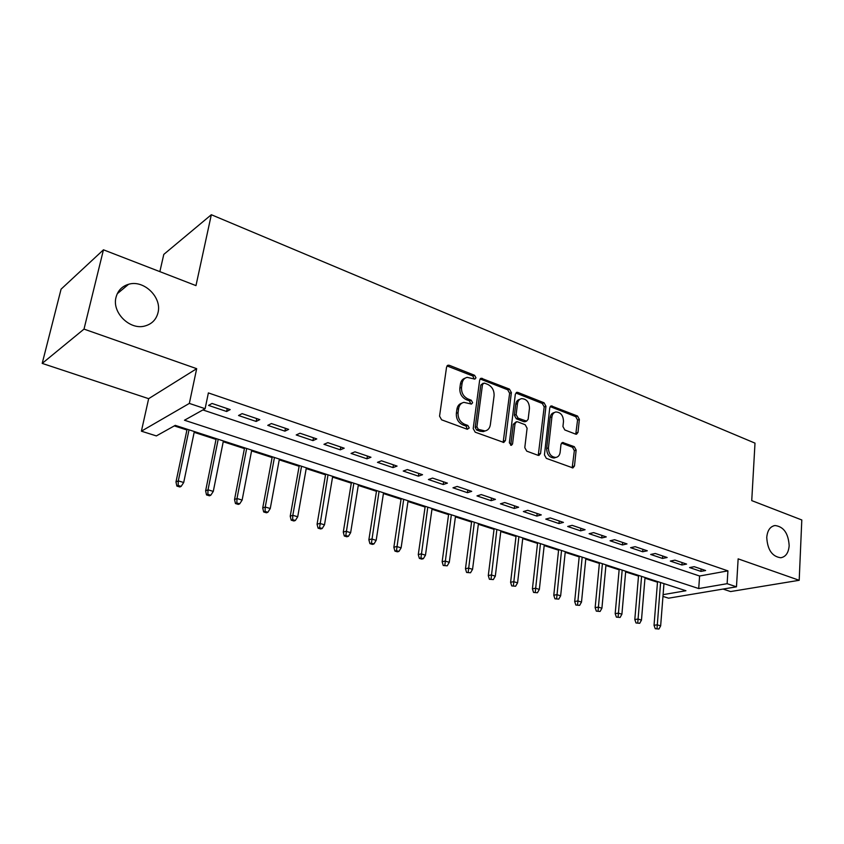 <?xml version="1.0" encoding="UTF-8"?>
<svg xmlns="http://www.w3.org/2000/svg" width="844" height="844" viewBox="0 0 844 844"><rect width="100%" height="100%" fill="white"/><g stroke="black" fill="none" stroke-linecap="round" stroke-linejoin="round"><path stroke-width="1.27" d="M475.974 377.806L474.581 375.295L449.356 365.315L448.164 365.188L446.571 367.056L439.555 416.155L441.612 419.816L467.302 429.279L469.232 427.971L467.819 425.45L464.538 424.226C459.959 421.979 457.796 418.107 458.06 412.621L458.619 408.528C459.231 405.078 461.003 403.01 463.915 402.356L471.479 404.065L472.619 402.715L471.226 400.204L467.966 398.948C463.43 396.659 461.278 392.808 461.541 387.396L462.09 383.355C462.681 380.011 464.379 378.017 467.196 377.352L474.866 379.114L475.974 377.806M474.128 379.04L472.872 376.034L447.014 365.927M467.312 429.279L466.099 426.104L462.818 424.891L464.538 424.226M470.741 403.991L469.517 400.9L466.257 399.655L467.966 398.948M766.753 537.438C767.491 549.803 772.165 556.576 780.753 557.757C785.753 556.861 788.549 552.841 789.172 545.709C788.38 533.355 783.675 526.624 775.056 525.527C770.182 526.424 767.407 530.391 766.753 537.438M116.05 297.215C111.672 312.502 129.944 330.468 144.989 325.974C151.888 324.033 156.224 319.612 157.997 312.702C162.185 297.404 143.849 279.48 128.594 284.28C122.042 286.243 117.865 290.558 116.05 297.215M575.608 434.122L576.515 434.227L578.003 432.371L579.364 419.415L577.518 416.029L551.269 405.911L549.771 407.747L544.433 454.895L546.342 458.366L572.918 467.924L574.479 465.993L576.146 450.084L574.289 446.676L562.537 442.456L560.996 444.355L560.131 452.278C559.699 455.222 558.285 456.942 555.911 457.427C551.132 457.047 548.642 453.872 548.442 447.911L551.923 416.904C552.345 414.098 553.685 412.452 555.932 411.956C560.732 412.294 563.254 415.448 563.497 421.42L562.937 426.526L564.805 429.955L575.608 434.122M202.898 409.941L699.592 576.009L727.918 570.861L727.127 583.689L736.474 586.823L668.575 598.185L662.962 596.402M103.453 249.813L84.01 329.107L42.2 363.395L61.074 289.175L103.453 249.813L195.977 285.61L211.327 214.724L755 443.132L751.74 500.608L801.8 519.967L799.194 580.292L738.141 558.855L736.474 586.823M42.2 363.395L148.649 398.674L196.684 368.68L84.01 329.107M196.684 368.68L189.341 403.411L205.113 408.696L184.477 420.228L698.726 588.553L727.127 583.689M727.918 570.861L208.384 392.914L205.113 408.696M511.38 392.608L509.438 389.095L481.228 378.239L479.666 380.106L473.199 428.583L475.214 432.191L503.784 442.446L505.44 440.494L511.38 392.608L509.639 393.304L507.708 389.791L480.099 378.967M517.899 392.439L544.063 402.788L545.952 406.249L540.561 453.46L538.947 455.412L538.029 455.306L526.73 451.139L524.789 447.637L527.099 428.224L525.168 424.722L517.625 421.852L516.623 421.736L515.03 423.646L512.551 443.965L511.401 445.326L509.354 442.783L515.336 394.169L516.866 392.312L517.899 392.439L516.159 393.135L542.302 403.464L544.063 402.788M723.044 589.07L730.577 591.56L799.194 580.292M230.18 409.593L212.034 403.453L208.563 405.405L226.646 411.492L230.18 409.593M259.794 419.616L242.122 413.634L238.535 415.512L256.154 421.441L259.794 419.616M288.648 429.385L271.42 423.551L267.748 425.355L284.913 431.147L288.648 429.385M316.774 438.912L299.989 433.225L296.212 434.955L312.955 440.6L316.774 438.912M344.204 448.196L327.831 442.646L323.969 444.313L340.301 449.82L344.204 448.196M370.959 457.248L354.986 451.835L351.051 453.439L366.971 458.809L370.959 457.248M397.06 466.078L381.477 460.803L377.468 462.343L393.009 467.587L397.06 466.078M422.538 474.708L407.325 469.559L403.242 471.036L418.413 476.153L422.538 474.708M447.415 483.127L432.561 478.094L428.414 479.519L443.227 484.519L447.415 483.127M471.701 491.345L457.195 486.439L452.985 487.811L467.46 492.685L471.701 491.345M495.439 499.384L481.259 494.584L476.987 495.903L491.124 500.671L495.439 499.384M518.617 507.233L504.775 502.539L500.45 503.805L514.26 508.468L518.617 507.233M541.278 514.903L527.743 510.314L523.364 511.538L536.868 516.085L541.278 514.903M563.433 522.394L550.204 517.921L545.773 519.092L558.981 523.544L563.433 522.394M585.092 529.726L572.148 525.348L567.685 526.477L580.598 530.834L585.092 529.726M606.277 536.9L593.627 532.617L589.112 533.703L601.74 537.966L606.277 536.9M627.008 543.916L614.622 539.727L610.075 540.772L622.439 544.939L627.008 543.916M647.295 550.784L635.173 546.68L630.595 547.682L642.685 551.765L647.295 550.784M667.15 557.504L655.282 553.495L650.671 554.455L662.508 558.443L667.15 557.504M686.583 564.087L674.968 560.152L670.326 561.081L681.92 564.995L686.583 564.087M689.569 567.569L700.931 571.399L705.616 570.533L694.243 566.683L689.569 567.569M174.297 425.903L186.925 429.986M194.162 432.328L216.032 439.407M223.227 441.728L244.412 448.586M251.575 450.907L272.116 457.543M279.227 459.843L299.145 466.289M306.214 468.578L325.531 474.824M332.568 477.103L351.294 483.158M358.289 485.427L376.466 491.303M383.419 493.55L401.058 499.258M407.968 501.494L425.091 507.033M431.959 509.248L448.586 514.629M455.412 516.844L471.564 522.067M478.348 524.261L494.035 529.336M500.777 531.52L516.011 536.446M522.721 538.609L537.522 543.399M544.19 545.562L558.58 550.214M565.206 552.356L579.195 556.882M585.778 559.013L599.377 563.412M605.918 565.522L619.148 569.805M625.647 571.905L638.507 576.072M644.974 578.161L657.487 582.202M211.327 214.724L163.789 254.403L159.864 271.631M663.099 594.651L685.929 590.737L175.257 425.365L156.362 435.915L141.402 431.178L189.341 403.411M148.649 398.674L141.402 431.178M699.592 576.009L698.726 588.553M226.646 411.492L227.226 408.591M256.154 421.441L256.703 418.571M284.913 431.147L285.441 428.298M312.955 440.6L313.451 437.783M340.301 449.82L340.765 447.025M366.971 458.809L367.414 456.045M393.009 467.587L393.431 464.854M418.413 476.153L418.814 473.442M443.227 484.519L443.596 481.84M467.46 492.685L467.808 490.026M491.124 500.671L491.461 498.034M514.26 508.468L514.576 505.862M536.868 516.085L537.164 513.511M558.981 523.544L559.255 520.98M580.598 530.834L580.851 528.291M601.74 537.966L601.983 535.444M622.439 544.939L622.661 542.449M642.685 551.765L642.896 549.296M662.508 558.443L662.709 556.006M681.92 564.995L682.1 562.568M700.931 571.399L701.09 568.993M465.128 378.175C462.512 378.956 460.94 380.929 460.402 384.083L462.09 383.355M466.257 399.655C461.721 397.376 459.579 393.526 459.843 388.113L460.402 384.083M461.868 403.126C459.136 403.907 457.49 405.932 456.921 409.224L458.619 408.528M462.818 424.891C458.25 422.644 456.087 418.782 456.351 413.307L456.921 409.224M503.14 442.435L509.639 393.304M484.414 383.092L482.536 384.315L476.913 426.811L478.316 429.332L485.026 430.957C487.99 430.313 489.763 428.235 490.353 424.711L494.078 395.804C494.299 390.487 492.2 386.689 487.779 384.421L484.414 383.092M483.148 383.218L480.827 385.033L482.536 384.315M485.237 430.915L483.296 431.601L480.004 431.242L476.596 429.976L475.193 427.465L480.827 385.033M538.25 455.37L544.19 406.903L542.302 403.464M516.011 421.958L513.279 424.289L510.799 444.577L512.551 443.965M510.609 445.21L510.799 444.577M529.462 408.285C529.23 402.155 526.614 398.938 521.592 398.632C519.303 399.149 517.931 400.805 517.477 403.611L516.138 414.626L518.068 418.139L526.593 421.135L528.154 419.246L529.462 408.285M519.925 399.286L519.841 399.317C517.551 399.834 516.18 401.491 515.737 404.287L517.477 403.611M525.432 421.567L523.85 421.673L516.317 418.793L514.386 415.28L515.737 404.287M554.445 412.494L554.16 412.6C551.902 413.106 550.573 414.752 550.151 417.548L551.923 416.904M555.5 457.564L554.118 458.007C549.339 457.627 546.859 454.462 546.659 448.502L550.151 417.548M572.169 467.861L574.342 450.664L572.485 447.257L561.471 443.1M575.766 434.175L577.57 420.048L575.724 416.662L550.193 406.597M176.86 486.07L179.856 486.967L181.154 486.376L178.147 485.479L176.86 486.07L175.974 481.977L178.295 480.88L183.707 482.504L194.331 431.537M178.147 485.479L178.295 480.88L189.024 429.818M175.974 481.977L187.094 429.195M183.707 482.504L181.154 486.376M206.527 494.922L209.46 495.797L210.789 495.217L207.856 494.352L206.527 494.922L205.619 490.86L208.014 489.815L213.289 491.398L223.386 440.948M207.856 494.352L208.014 489.815L218.206 439.27M205.619 490.86L216.191 438.616M213.289 491.398L210.789 495.217M235.465 503.551L238.314 504.395L239.685 503.847L236.826 502.992L235.465 503.551L234.526 499.532L236.995 498.519L242.133 500.07L251.723 450.126M236.826 502.992L236.995 498.519L246.67 448.491M234.526 499.532L244.57 447.805M242.133 500.07L239.685 503.847M263.676 511.96L266.461 512.793L267.875 512.266L265.09 511.432L263.676 511.96L262.716 507.982L265.248 507.012L270.259 508.521L279.375 459.083M265.09 511.432L265.248 507.012L274.448 457.48M262.716 507.982L272.253 456.773M270.259 508.521L267.875 512.266M291.201 520.168L293.923 520.98L295.368 520.474L292.646 519.661L291.201 520.168L290.22 516.222L292.815 515.304L297.71 516.771L306.351 467.819M292.646 519.661L292.815 515.304L301.54 466.257M290.22 516.222L299.272 465.529M297.71 516.771L295.368 520.474M318.072 528.175L320.72 528.966L322.197 528.492L319.549 527.69L318.072 528.175L317.07 524.272L319.718 523.385L324.497 524.82L332.694 476.343M319.549 527.69L327.999 474.824M317.07 524.272L325.657 474.064M324.497 524.82L322.197 528.492M344.299 536.003L346.884 536.773L348.393 536.309L345.797 535.529L344.299 536.003L343.276 532.131L345.977 531.277L350.64 532.68L358.405 484.678M345.797 535.529L353.826 483.19M343.276 532.131L351.421 482.409M350.64 532.68L348.393 536.309M369.904 543.631L372.436 544.391L373.966 543.947L371.434 543.188L369.904 543.631L368.86 539.801L371.624 538.989L376.171 540.35L383.535 492.812M371.434 543.188L379.051 491.366M368.86 539.801L376.582 490.564M376.171 540.35L373.966 543.947M394.918 551.09L397.387 551.828L398.948 551.406L396.48 550.668L394.918 551.09L393.853 547.292L396.659 546.511L401.111 547.851L408.074 500.756M396.48 550.668L403.696 499.342M393.853 547.292L401.164 498.519M401.111 547.851L398.948 551.406M419.352 558.38L421.768 559.097L423.35 558.686L420.934 557.968L419.352 558.38L418.276 554.614L421.124 553.864L425.471 555.173L432.065 508.531M420.934 557.968L427.781 507.138M418.276 554.614L425.197 506.305M425.471 555.173L423.35 558.686M443.237 565.501L447.204 565.807L443.237 565.501L442.14 561.766L445.031 561.049L449.282 562.326L455.517 516.127M444.841 565.111L451.329 514.766M442.14 561.766L448.681 513.912M449.282 562.326L447.204 565.807M466.584 572.454L470.519 572.77L466.584 572.454L465.477 568.761L468.409 568.075L472.556 569.32L478.442 523.544M468.209 572.084L474.349 522.225M465.477 568.761L471.659 521.349M472.556 569.32L470.519 572.77M489.404 579.269L493.318 579.575L489.404 579.269L488.286 575.608L491.25 574.943L495.312 576.167L500.861 530.813M491.06 578.9L496.863 529.515M488.286 575.608L494.12 528.629M495.312 576.167L493.318 579.575M511.728 585.915L515.61 586.232L511.728 585.915L510.599 582.297L513.606 581.664L517.572 582.856L522.805 537.913M513.405 585.578L518.891 536.647M510.599 582.297L516.095 535.74M517.572 582.856L515.61 586.232M533.566 592.435L537.417 592.752L533.566 592.435L532.416 588.838L535.465 588.226L539.348 589.397L544.264 544.865M535.265 592.098L540.434 543.62M532.416 588.838L537.607 542.703M539.348 589.397L537.417 592.752M554.941 598.807L558.76 599.113L554.941 598.807L553.78 595.242L556.85 594.661L560.648 595.801L565.28 551.67M556.65 598.491L561.524 550.457M553.78 595.242L558.654 549.528M560.648 595.801L558.76 599.113M575.851 605.043L579.649 605.359L575.851 605.043L574.68 601.508L577.781 600.949L581.505 602.067L585.841 558.327M577.581 604.737L582.17 557.145M574.68 601.508L579.258 556.196M581.505 602.067L579.649 605.359M596.328 611.14L600.095 611.457L596.328 611.14L595.147 607.638L598.269 607.11L601.909 608.207L605.981 564.847M598.069 610.856L602.394 563.686M595.147 607.638L599.44 562.737M601.909 608.207L600.095 611.457M616.373 617.122L620.108 617.439L616.373 617.122L615.181 613.651L618.336 613.134L621.901 614.21L625.71 571.24M618.124 616.848L622.186 570.101M615.181 613.651L619.201 569.13M621.901 614.21L620.108 617.439M636.007 622.977L639.72 623.294L636.007 622.977L634.804 619.528L637.98 619.042L641.472 620.097L645.027 577.496M637.769 622.714L641.577 576.378M634.804 619.528L638.56 575.408M641.472 620.097L639.72 623.294M655.239 628.706L658.921 629.023L655.239 628.706L654.037 625.298L657.233 624.824L660.652 625.858L663.964 583.626M657.022 628.453L660.578 582.529M654.037 625.298L657.539 581.548M660.652 625.858L658.921 629.023M472.872 376.034L474.581 375.295M466.099 426.104L467.819 425.45M469.517 400.9L471.226 400.204M459.843 388.113L461.541 387.396M456.351 413.307L458.06 412.621M447.679 366.085L449.356 365.315M503.689 441.117L505.44 440.494M480.637 379.104L482.346 378.365M507.708 389.791L509.438 389.095M475.193 427.465L476.913 426.811M476.596 429.976L478.316 429.332M480.004 431.242L481.734 430.598M544.19 406.903L545.952 406.249M538.778 454.051L540.561 453.46M513.279 424.289L515.03 423.646M514.386 415.28L516.138 414.626M516.317 418.793L518.068 418.139M523.85 421.673L525.612 421.019M546.659 448.502L548.442 447.911M561.65 443.153L563.444 442.562M572.485 447.257L574.289 446.676M574.342 450.664L576.146 450.084M572.675 466.553L574.479 465.993M550.467 406.681L552.24 406.027M575.724 416.662L577.518 416.029M577.57 420.048L579.364 419.415M576.209 432.972L578.003 432.371M117.274 293.723L128.594 284.28M773.589 525.833L775.056 525.527M447.373 365.547L448.164 365.188M480.521 378.545L481.228 378.239M483.296 431.601L485.026 430.957M524.831 421.778L526.593 421.135M516.222 392.576L516.866 392.312M554.118 458.007L555.911 457.427M550.699 406.122L551.269 405.911"/></g></svg>
